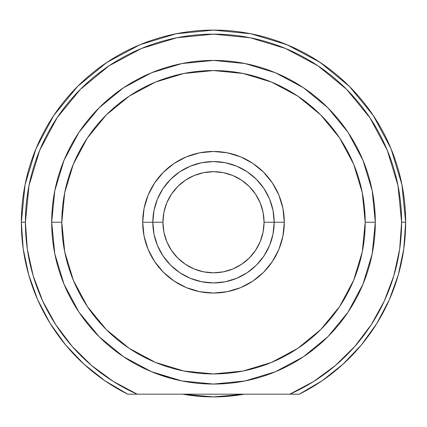 <?xml version="1.0" encoding="UTF-8"?>
<svg xmlns="http://www.w3.org/2000/svg" width="427" height="427" viewBox="0 0 427 427"><rect width="100%" height="100%" fill="white"/><g stroke="black" fill="none" stroke-linecap="round" stroke-linejoin="round"><path stroke-width="0.64" d="M326.639 66.938L314.816 58.979M295.468 48.459L282.93 43.079M260.08 35.831L248.781 33.365M178.219 33.365L166.92 35.831M144.07 43.079L131.532 48.459M112.184 58.979L100.361 66.938M100.478 377.644L106.691 381.978M127.566 394.11L104.775 380.681L83.948 364.156L65.598 344.915L50.082 323.324L37.693 299.797L28.673 274.791L23.191 248.77L21.35 222.248L25.044 184.763L35.975 148.713L53.733 115.493L77.629 86.377L106.745 62.481L139.965 44.723L176.015 33.792L213.436 30.098M320.309 381.978L326.522 377.644M213.5 30.098L250.985 33.792L287.035 44.723L320.207 62.449M320.255 62.481L349.371 86.377L373.241 115.455M373.267 115.493L391.025 148.713L401.956 184.763L405.65 222.248L403.809 248.77L398.327 274.791L389.307 299.797L376.918 323.324L361.402 344.915L343.052 364.156L322.225 380.681L299.311 394.169A192.15 192.15 0 0 0 213.5 30.098A192.15 192.15 0 0 0 127.689 394.169L137.174 394.169A188.104 188.104 0 0 1 25.396 222.248L21.35 222.248L25.396 222.248A188.104 188.104 0 0 1 213.5 34.144A188.104 188.104 0 0 1 401.604 222.248L405.65 222.248A192.15 192.15 0 0 1 299.311 394.169L289.885 394.142M87.172 367.033L80.868 361.279M69.062 348.976L64.189 343.191M38.643 301.916L35.606 294.886M29.89 278.895L27.558 270.686M23.997 254.049L22.887 246.518M24.467 187.773L25.369 183.162M34.8 151.622L37.09 146.082M52.558 117.276L55.579 112.781M77.196 86.809L78.846 85.17M348.154 85.17L349.804 86.809M371.421 112.781L374.442 117.276M389.91 146.082L392.199 151.622M401.631 183.162L402.533 187.773M405.65 222.216L401.604 222.248L399.672 249.149M404.113 246.518L403.003 254.049M399.442 270.686L397.11 278.895M391.394 294.886L388.356 301.916M362.811 343.191L357.938 348.976M346.132 361.279L339.828 367.033M244.265 394.169A174.654 174.654 0 0 1 182.735 394.169L213.5 396.902L244.265 394.169M64.029 284.222L78.958 312.142L64.007 284.168L54.8 253.814L51.688 222.248A161.812 161.812 0 0 0 213.5 384.06A161.812 161.812 0 0 0 375.312 222.248L365.197 222.248A151.697 151.697 0 0 1 213.5 373.945A151.697 151.697 0 0 1 61.803 222.248L51.688 222.248A161.812 161.812 0 0 1 213.5 60.437A161.812 161.812 0 0 1 375.312 222.248A161.812 161.812 0 0 1 213.5 384.06A161.812 161.812 0 0 1 51.688 222.248L61.803 222.248L64.717 192.652L73.348 164.198L87.37 137.969L106.232 114.98L129.221 96.118L155.449 82.096L183.904 73.465L213.5 70.551L243.096 73.465L271.551 82.096L297.779 96.118L320.768 114.98L339.63 137.969L353.652 164.198L362.283 192.652L365.197 222.248L362.283 251.845L353.652 280.299L339.63 306.527L320.768 329.516L297.779 348.379L271.551 362.4L243.096 371.031L213.5 373.945L183.904 371.031L155.449 362.4L129.221 348.379L106.232 329.516L87.37 306.527L73.348 280.299L64.717 251.845L61.803 222.248A151.697 151.697 0 0 1 213.5 70.551A151.697 151.697 0 0 1 365.197 222.248L375.312 222.248L372.2 190.682L362.993 160.328L348.042 132.349L362.971 160.274M123.6 356.791L151.58 371.741L170.015 378.103M275.474 371.72L303.4 356.791L275.42 371.741L245.066 380.948M78.958 132.349L64.007 160.328L54.8 190.682L51.688 222.248A161.812 161.812 0 0 1 213.5 60.437A161.812 161.812 0 0 1 375.312 222.248L372.2 253.814L362.993 284.168L348.042 312.142M284.291 222.248L274.177 222.248L284.291 222.248L282.93 208.435L278.906 195.155L272.362 182.916L263.555 172.188L252.832 163.386L240.593 156.842L227.313 152.818L213.5 151.457L199.687 152.818L186.407 156.842L174.168 163.386L163.445 172.188L154.638 182.916L148.094 195.155L144.07 208.435L142.709 222.248A70.791 70.791 0 0 1 213.5 151.457A70.791 70.791 0 0 1 284.291 222.248A70.791 70.791 0 0 1 213.5 293.039A70.791 70.791 0 0 1 142.709 222.248L144.07 236.056L148.094 249.341L154.638 261.58L163.445 272.303L174.168 281.11L186.407 287.654L199.687 291.678L213.5 293.039L227.313 291.678L240.593 287.654L252.832 281.11L263.555 272.303L272.362 261.58L278.906 249.341L282.93 236.056L284.291 222.248M152.823 222.248L142.709 222.248L152.823 222.248A60.677 60.677 0 0 0 213.5 282.925A60.677 60.677 0 0 0 274.177 222.248L264.067 222.248A50.567 50.567 0 0 1 213.5 272.816A50.567 50.567 0 0 1 162.933 222.248L152.823 222.248A60.677 60.677 0 0 1 213.5 161.571A60.677 60.677 0 0 1 274.177 222.248A60.677 60.677 0 0 1 213.5 282.925A60.677 60.677 0 0 1 152.823 222.248L162.933 222.248L163.904 212.384L166.781 202.9L171.457 194.157L177.744 186.492L185.409 180.205L194.152 175.529L203.636 172.652L213.5 171.681L223.364 172.652L232.848 175.529L241.591 180.205L249.256 186.492L255.543 194.157L260.219 202.9L263.096 212.384L264.067 222.248L263.096 232.112L260.219 241.597L255.543 250.339L249.256 258.004L241.591 264.292L232.848 268.962L223.364 271.844L213.5 272.816L203.636 271.844L194.152 268.962L185.409 264.292L177.744 258.004L171.457 250.339L166.781 241.597L163.904 232.112L162.933 222.248A50.567 50.567 0 0 1 213.5 171.681A50.567 50.567 0 0 1 264.067 222.248L274.177 222.248A60.677 60.677 0 0 0 213.5 161.571A60.677 60.677 0 0 0 152.823 222.248L153.987 210.41L157.44 199.025L163.05 188.537L170.592 179.34L179.788 171.793L190.277 166.188L201.661 162.735L213.5 161.571L225.339 162.735L236.723 166.188L247.212 171.793L256.408 179.34L263.95 188.537L269.56 199.025L273.013 210.41L274.177 222.248L273.013 234.087L269.56 245.466L263.95 255.96L256.408 265.156L247.212 272.698L236.723 278.308L225.339 281.761L213.5 282.925L201.661 281.761L190.277 278.308L179.788 272.698L170.592 265.156L163.05 255.96L157.44 245.466L153.987 234.087L152.823 222.248M253.003 268.305L250.377 270.435M313.658 381.471L289.826 394.169L127.689 394.169A192.15 192.15 0 0 1 213.5 30.098A192.15 192.15 0 0 1 405.65 222.248M399.656 249.267L393.843 275.719L384.295 301.067L371.212 324.766M401.604 222.328L401.604 222.248A188.104 188.104 0 0 1 289.826 394.169L299.311 394.169M176.805 37.757L141.513 48.459L108.997 65.843L141.513 48.459L176.805 37.757L213.5 34.144L250.195 37.757L285.487 48.459L318.003 65.843L346.51 89.238L369.905 117.74L387.284 150.261L397.991 185.553L401.604 222.248M27.328 249.149L25.396 222.328M289.826 394.169L137.174 394.169L113.272 381.428L91.453 365.384L72.158 346.366L55.798 324.782L42.705 301.067L33.157 275.719L27.344 249.267M25.396 222.248L29.009 185.553L39.716 150.261L57.095 117.74L80.489 89.238L108.997 65.843M371.202 324.782L354.842 346.366L335.547 365.384L313.728 381.428M348.005 132.295L327.957 107.871M327.877 107.791L303.437 87.732M303.357 87.679L275.49 72.782M275.351 72.723L245.082 63.548M245.055 63.543L213.543 60.437M213.457 60.437L181.945 63.543M181.918 63.548L151.649 72.723M151.51 72.782L123.643 87.679M123.563 87.732L99.123 107.791M99.043 107.871L78.995 132.295M64.007 160.328L54.8 190.682M79.006 312.212L99.027 336.609M99.139 336.722L123.542 356.748M151.58 371.741L181.87 380.937M181.998 380.964L213.425 384.06M213.575 384.06L245.002 380.964M303.458 356.748L327.861 336.722M327.973 336.609L347.994 312.212M254.14 267.307L255.816 265.733M247.126 272.757L249.571 271.044M175.694 269.715L176.623 270.435"/></g></svg>

